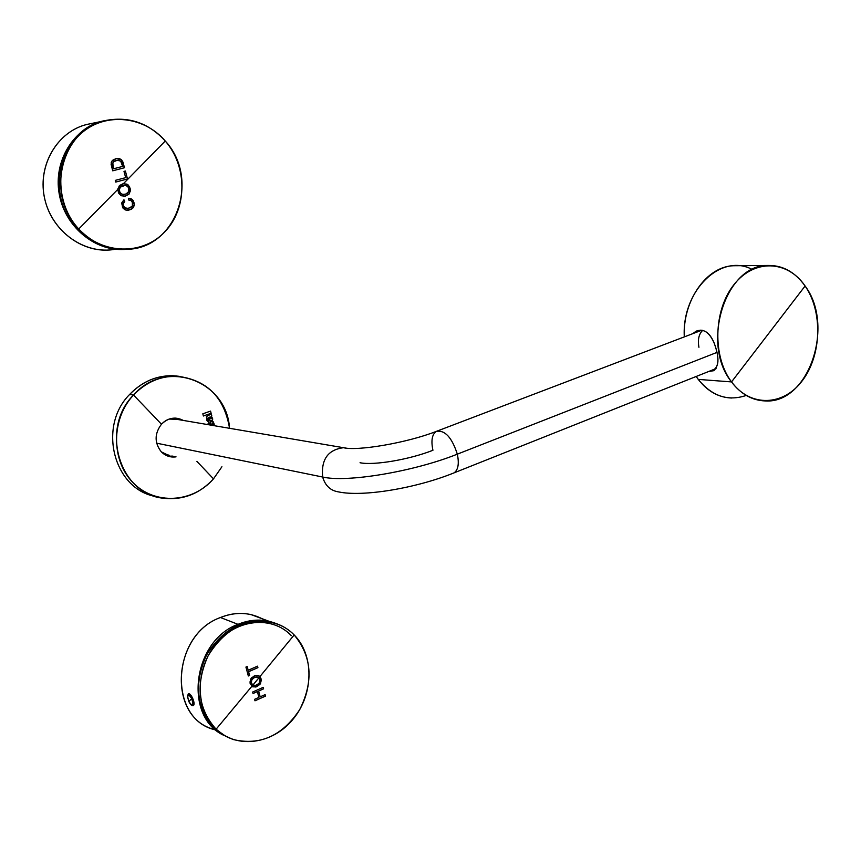 <?xml version="1.0" encoding="UTF-8"?>
<svg xmlns="http://www.w3.org/2000/svg" width="861" height="861" viewBox="0 0 861 861"><rect width="100%" height="100%" fill="white"/><g stroke="black" fill="none" stroke-linecap="round" stroke-linejoin="round"><path stroke-width="1.29" d="M346.283 448.129L343.517 447.709C327.998 449.69 321.035 459.462 322.649 477.026L156.637 443.178L322.649 477.026C321.035 459.462 327.998 449.69 343.517 447.709L346.283 448.129M169.165 419.07L176.58 419.285L169.165 419.07M701.898 330.183L436.269 431.404C444.879 429.822 451.896 437.41 457.331 454.156C413.872 471.624 346.843 482.795 322.649 477.026C325.243 485.744 330.559 490.705 338.599 491.911C330.559 490.705 325.243 485.744 322.649 477.026C346.843 482.795 413.872 471.624 457.331 454.156C451.896 437.41 444.879 429.822 436.269 431.404C432.028 434.375 430.92 440.671 432.932 450.281C409.395 459.602 373.835 465.618 360.049 462.744M717.009 352.386L457.331 454.156C459.279 463.648 458.203 469.869 454.113 472.84L452.585 473.453L454.113 472.84C458.203 469.869 459.279 463.648 457.331 454.156L717.009 352.386M169.499 455.447L162.395 452.864M731.624 398.019C718.666 397.545 707.548 391.346 698.249 379.4L731.538 381.907C740.912 394.123 752.148 400.473 765.235 400.935C808.554 403.981 835.148 325.706 805.1 286.003C822.933 311.542 821.685 355.076 802.517 380.444C783.628 406.166 750.405 407.608 731.538 381.907L805.1 286.003L731.538 381.907C712.359 356.594 713.446 310.197 733.959 284.636C754.182 258.698 787.567 260.108 805.1 286.003C795.015 271.915 782.466 265.059 767.463 265.446C725.414 264.811 700.52 344.013 731.538 381.907L698.249 379.4C711.982 396.243 727.986 401.592 746.25 395.436M752.234 269.482C721.141 252.585 681.611 290.523 684.301 336.888C682.515 300.554 706.72 266.307 733.626 265.737L767.463 265.446M696.183 376.472L698.249 379.4L696.183 376.472M713.866 342.323C708.108 330.097 701.058 327.212 692.718 333.691L696.172 331.151C703.512 328.461 709.41 332.185 713.866 342.323C719.226 356.045 719.226 365.495 713.844 370.671L708.625 371.521C718.967 370.165 720.711 360.436 713.866 342.323M700.886 330.097L700.187 330.839L700.886 330.097M715.222 368.895L715.792 368.949L715.222 368.895M702.716 330.344C698.852 334.014 697.593 339.654 698.928 347.284M209.643 417.154L210.902 417.359L211.149 418.478L210.364 418.747L209.277 417.273L210.364 418.747L211.203 417.908L209.6 417.144L210.321 418.737L209.234 417.273L210.375 417.058L209.643 417.154M211.225 416.466L212.57 418.328L212.097 420.512L210.45 420.954L208.211 417.65L207.727 418.64L208.954 421.578L207.383 421.158L206.414 416.541L211.3 413.947L211.849 415.992L211.225 416.466L212.699 419.232L211.58 420.878L212.699 419.232L211.225 416.466M208.168 417.639L207.684 418.629L208.911 421.578L208.093 421.599L208.954 421.578L208.642 419.458L207.684 418.629L208.168 417.639M211.268 413.98L211.569 416.24L211.268 413.98M183.285 420.426C175.44 416.444 168.175 417.714 161.47 424.215L133.52 395.038C165.764 357.789 226.766 380.702 229.553 428.304C224.247 397.061 206.694 379.69 176.903 376.192C160.318 375.956 145.853 382.23 133.52 395.038L161.47 424.215C165.57 419.899 170.413 417.876 175.999 418.145L183.285 420.426M221.923 466.748L213.496 478.845L196.878 461.356L213.496 478.845C192.692 502.835 155.12 505.321 133.197 482.838C110.94 460.721 111.026 418.909 133.52 395.038C99.822 428.574 119.442 494.236 163.332 498.228C182.801 500.392 199.526 493.934 213.496 478.845L221.923 466.748M211.128 413.302L210.514 411.127L211.085 413.302L203.4 416.003L202.809 413.807L203.4 416.003L211.128 413.302L210.547 411.106L202.809 413.807L210.547 411.106L211.128 413.302L203.39 415.981M208.954 421.578L207.727 418.64L208.211 417.65L210.45 420.954L212.549 419.996L212.613 418.338L211.268 416.466L211.849 415.992L211.3 413.947L206.414 416.541L206.888 420.405L208.954 421.578M214.152 425.678L213.237 421.815L210.87 421.406L210.213 425.011L210.471 421.815L212.301 421.115L213.926 423.451L214.152 425.678M209.341 424.86L208.922 422.191L207.91 424.075L208.922 422.191L209.341 424.86M211.828 425.28L212.075 423.095L212.785 424.473L212.075 423.095L211.784 425.28M179.325 376.332C160.49 373.846 143.927 379.884 129.624 394.456C97.508 426.486 113.792 489.113 155.26 496.399C113.792 489.113 97.508 426.486 129.624 394.456L133.52 395.038L129.624 394.456C141.914 381.724 156.325 375.471 172.857 375.708L179.325 376.332M161.341 451.864C154.345 442.909 154.388 433.686 161.47 424.215C154.388 433.686 154.345 442.909 161.341 451.864C165.473 455.943 170.381 457.611 176.042 456.857L171.673 456.965L161.341 451.864M182.274 420.254L177.086 418.263L182.274 420.254M169.423 456.567L175.041 456.642L169.423 456.567M168.562 456.33L173.287 456.265L168.562 456.33M180.509 419.953L176.204 418.166L180.509 419.953M179.755 419.824L175.816 418.134L179.755 419.824M168.196 456.212L172.534 456.104L168.928 456.373M212.387 423.128L211.731 424.441L212.387 423.128M214.238 424.839L213.926 423.451L214.238 424.839M213.969 423.461L213.194 421.815L213.969 423.461M213.237 421.815L212.269 421.115L213.237 421.815M209.643 424.172L208.889 422.234L209.643 424.172M276.478 623.665C249.894 615.755 227.207 625.108 208.416 651.734C193.133 676.94 195.91 710.885 214.497 728.374L225.851 736.338L214.497 728.374C196.383 708.054 193.703 683.666 206.468 655.199C222.687 628.821 243.889 617.649 270.085 621.674L276.478 623.665M216.369 643.49C236.807 618.628 272.55 615.518 291.33 635.698M294.182 634.955C287.897 628.595 280.428 624.376 271.753 622.299C245.536 618.263 224.301 629.466 208.061 655.899C195.286 684.42 197.965 708.861 216.1 729.202L224.011 735.283L232.965 739.47C260.011 745.906 282.279 735.94 299.746 709.572C313.77 681.299 311.919 656.426 294.182 634.955L259.925 676.574L258.386 675.508L255.803 675.347L251.573 677.747L249.959 682.063L251.853 686.314L216.1 729.202C194.758 709.313 194.973 668.33 216.681 643.113C238.077 617.595 274.465 614.367 294.182 634.955C314.222 655.167 313.791 693.912 293.386 718.817C273.292 744.012 237.13 749.479 216.1 729.202L251.853 686.314L255.717 687.024L259.893 684.463L261.335 680.384L259.925 676.574L294.182 634.955M248.592 671.731L257.923 667.652L257.525 666.166L248.194 670.245L247.182 666.522L245.934 667.06L248.334 675.982L249.593 675.433L248.592 671.731L249.593 675.433L248.334 675.982L245.934 667.06L247.182 666.522L248.194 670.245L257.525 666.166L257.923 667.652L248.549 671.709L249.539 675.422L248.323 675.95L249.593 675.433L248.592 671.731M254.985 700.8L265.511 696.097L265.123 694.623L260.173 696.829L258.623 691.039L263.584 688.832L263.186 687.358L252.639 692.04L253.037 693.514L257.374 691.587L258.924 697.388L254.587 699.326L254.985 700.8L254.587 699.326L258.924 697.388L257.374 691.587L253.037 693.514L252.639 692.04L263.186 687.358L263.584 688.832L258.623 691.039L260.173 696.829L265.123 694.623L265.511 696.097L254.985 700.8M258.063 677.069L254.996 677.198L252.004 679.372L251.208 682.396L252.768 685.13L251.81 686.292L252.768 685.13L254.361 685.614L256.847 684.969L259.193 683.15L259.828 679.017L257.138 676.832L253.909 677.747L251.703 679.986L251.326 682.859L252.876 685.195L251.24 682.622L251.649 679.964L253.629 677.865L256.481 676.832L259 677.682L252.811 685.152L251.283 682.644L251.929 679.587L254.641 677.381L258.074 677.08M258.601 675.605L259.871 676.552L258.967 677.65L259.882 676.552L261.066 678.791L260.549 683.397L256.664 686.701L252.338 686.647L250.099 683.311L250.82 678.769L254.555 675.713L257.59 675.304L259.925 676.574L258.601 675.605M259.925 676.574L261.324 680.072L260.27 683.957L256.707 686.723L252.703 686.83L256.212 686.895L260.27 683.957L261.324 680.072L259.925 676.574M252.876 685.195L259 677.682L260.076 680.642L258.978 683.43L255.932 685.324L252.876 685.195M257.493 666.188L257.88 667.63L248.549 671.709L257.923 667.652L257.493 666.188M248.194 670.245L247.15 666.532L248.194 670.245M257.331 691.566L253.026 693.482L257.331 691.566M263.154 687.369L263.541 688.811L258.58 691.017L260.173 696.829L258.58 691.017L263.584 688.832L263.154 687.369M265.08 694.633L265.468 696.075L254.974 700.757L265.511 696.097L265.08 694.633M275.176 623.181L269.159 621.33C258.924 619.016 248.549 620.017 238.013 624.333L220.448 617.509C230.834 613.312 241.069 612.354 251.175 614.646L261.895 618.628C248.958 612.117 235.139 611.74 220.448 617.509L238.013 624.333C192.39 640.799 183.113 717.654 224.603 735.703C183.113 717.654 192.39 640.799 238.013 624.333C250.874 619.145 263.262 618.758 275.176 623.181M213.076 729.127C167.045 716.449 172.361 634.568 220.448 617.509C170.822 635.095 167.594 720.14 215.971 730.01M192.304 698.12C190.701 694.935 189.345 693.535 188.225 693.923C189.345 693.535 190.701 694.935 192.304 698.12L192.304 698.12C193.908 701.898 194.252 704.384 193.327 705.568C194.252 704.384 193.908 701.898 192.304 698.12L188.817 701.478C186.6 693.718 187.547 692.718 191.659 698.475C193.865 706.257 192.929 707.258 188.817 701.478L192.304 698.12M188.462 693.826C189.581 693.428 190.938 694.827 192.541 698.013C194.145 701.801 194.489 704.287 193.553 705.471L193.316 705.568C194.532 704.696 194.274 702.178 192.541 698.013C190.938 694.827 189.581 693.428 188.462 693.826L188.462 693.826M188.817 701.478C192.929 707.258 193.865 706.257 191.659 698.475C187.547 692.718 186.6 693.718 188.817 701.478L188.817 701.478C190.389 704.718 191.895 706.074 193.327 705.568L193.553 705.471M106.646 120.336C61.131 126.761 42.598 194.425 77.296 229.091C90.911 243.222 106.861 250.013 125.146 249.453C106.861 250.013 90.911 243.222 77.296 229.091C43.007 194.79 60.625 127.912 105.483 120.572L104.676 120.734M165.258 141.01C149.028 123.306 129.591 116.396 106.968 120.26C62.046 127.611 44.395 194.629 78.738 228.994L77.296 229.091L78.738 228.994C93.031 243.771 109.734 250.519 128.827 249.249C177.312 246.87 200 178.205 165.258 141.01L123.403 183.705L119.367 185.685L117.828 189.377L78.738 228.994C54.792 203.487 54.792 158.93 78.9 135.532C102.663 111.758 143.206 115.03 165.258 141.01C187.655 166.647 187.386 208.556 164.828 231.846C142.603 255.502 102.33 254.867 78.738 228.994L117.828 189.377L118.872 193.499L121.336 195.748L125.362 196.114L128.892 194.242L130.452 190.765L129.613 186.794L127.17 184.265L123.403 183.705L165.258 141.01M127.503 178.97L125.383 171.027L123.995 171.382L125.674 177.646L115.288 180.379L115.74 182.069L127.503 178.97L115.74 182.069L127.503 178.97L115.74 182.069L115.288 180.379L125.674 177.646L123.995 171.382L125.383 171.027L127.46 178.97M112.716 170.812L124.501 167.744L122.854 161.879L121.035 159.382L116.246 158.607L111.93 161.082L111.091 164.257L112.716 170.812L111.22 162.568L112.619 160.297L115.718 158.736L119.001 158.575L121.595 159.898L124.458 167.755L112.716 170.812L124.501 167.744L112.716 170.812M128.676 198.267L128.73 200.043L131.098 200.613L132.691 202.938L132.648 205.456L131.023 207.447L127.084 208.566L124.156 207.297L123.037 204.401L124.748 201.323L123.941 199.774L121.724 202.895L122.628 207.544L126.04 210.17L131.001 209.438L133.068 207.845L134.155 205.671L134.068 202.841L132.831 200.107L128.676 198.267L131.475 198.977L133.38 201.011L134.23 204.348L133.563 207.103L131.249 209.288L128.009 210.31L125.136 209.869L122.983 208.082L121.67 203.218L123.941 199.774L124.748 201.323L123.36 202.722L123.015 204.649L124.641 207.802L128.493 208.437L132.368 206.091L132.4 202.152L130.883 200.484L128.73 200.043L128.676 198.267L131.206 198.816L133.24 200.688L134.273 204.348L133.606 207.092L131.572 209.115L128.311 210.278L132.626 208.308L134.273 204.692L132.594 199.849L128.676 198.267M122.649 184.437L117.828 189.334L122.649 184.437M123.597 183.673L128.181 184.997L130.42 189.754L128.859 194.252L124.253 196.276L120.906 195.512L118.42 192.595L117.871 188.839L119.593 185.459L122.908 183.791L126.879 184.125L129.451 186.503L130.474 190.087L129.107 194.016L125.319 196.125L129.311 193.768L130.377 189.054L127.966 184.781L123.597 183.673M121.433 186.234L119.292 189.022L119.916 192.52L122.327 194.414L125.91 194.123L128.806 191.486L128.504 187.655L127.137 186.094L125.103 185.384L120.292 187.138L119.292 189.248L119.604 191.895L121.369 193.973L124.016 194.521L122.703 194.5L120.529 193.316L119.367 191.217L119.356 188.785L120.605 186.805L123.414 185.513L126.19 185.61L128.128 187.052L129.042 189.431L128.806 191.486L127.31 193.434L124.49 194.468L122.004 194.306L120.142 192.799L119.248 190.216L119.744 187.902L121.466 186.224M116.719 158.532L119.797 158.758L121.842 160.124L124.501 167.744L121.842 160.124L119.797 158.758L116.719 158.532M117.139 160.286L114.265 161.222L112.726 163.02L113.62 168.767L122.66 166.421L120.658 161.104L118.732 160.254L116.16 160.48L113.856 161.524L112.705 163.213L113.62 168.767L112.726 163.02L114.029 161.373L116.892 160.329M123.909 199.795L124.705 201.334L123.101 203.519L123.478 206.199L125.071 208.061L127.794 208.545L125.232 208.179L123.435 206.199L123.112 203.314L124.748 201.323L123.909 199.795M113.652 168.756L112.576 164.15L113.491 161.879L117.182 160.275L120.658 161.104L122.66 166.421L113.652 168.756M110.316 249.916C80.633 252.8 50.196 228.811 44.234 196.48C37.927 164.203 57.902 131.227 87.284 124.361L103.159 121.089C73.745 127.977 53.479 160.759 59.118 193.359C64.435 226.012 94.107 251.057 123.984 249.496C94.107 251.057 64.435 226.012 59.118 193.359C53.479 160.759 73.745 127.977 103.159 121.089L106.968 120.26M87.284 124.361C56.966 131.41 36.915 166.27 44.815 199.268C52.327 232.352 85.357 255.05 115.449 249.227M436.269 431.404C406.984 442.909 357.466 451.25 343.517 447.709L173.578 418.769M716.061 368.562L454.113 472.84C416.272 488.219 363.041 497.109 338.599 491.911M171.673 456.965L170.672 456.75M172.857 375.708L176.903 376.192M270.085 621.674L271.753 622.299M269.159 621.33L251.175 614.646M187.623 697.991L188.225 693.923"/></g></svg>
